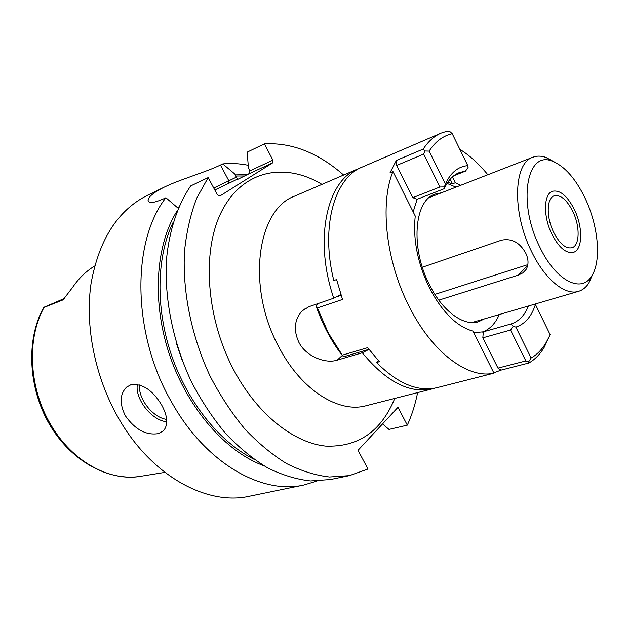 <?xml version="1.0" encoding="UTF-8"?>
<svg xmlns="http://www.w3.org/2000/svg" width="629" height="629" viewBox="0 0 629 629"><rect width="100%" height="100%" fill="white"/><g stroke="black" fill="none" stroke-linecap="round" stroke-linejoin="round"><path stroke-width="0.94" d="M164.861 472.379L141.36 476.192C108.88 481.869 71.108 461.324 49.597 424.551C28.046 387.779 25.891 339.385 43.684 307.447M141.36 476.192C110.295 482.113 72.304 461.938 50.839 424.803C28.816 388.148 26.489 338.779 44.109 307.377L64.575 298.311M94.617 266.028C86.11 271.209 78.767 278.332 72.587 287.398L63.262 299.585M44.109 307.377L62.357 300.159M178.211 208.285L165.891 197.742L163.54 198.858C153.932 203.049 148.774 203.568 148.082 200.431C148.137 196.963 153.5 192.545 164.161 187.175L147.265 195.391C117.702 210.353 98.965 239.743 91.048 283.553C84.805 326.074 94.971 377.062 118.394 417.915C151.227 475.972 207.035 506.038 249.571 496.202L303.823 485.022L316.937 481.059M165.891 197.742C131.461 241.363 131.948 333.802 171.528 401.97C205.368 462.983 261.695 494.85 303.823 485.022M161.629 404.942C167.786 416.296 168.391 424.921 163.446 430.802L158.429 433.601C146.172 435.559 135.156 429.631 125.375 415.816C119.4 403.7 119.793 394.163 126.539 387.189L130.706 384.854C142.068 383.14 152.375 389.831 161.629 404.942M248.109 174.296L234.853 174.068L237.416 179.179L236.598 179.925L248.722 173.934L249.965 170.836L248.431 167.707L247.158 152.163L264.408 143.852L272.892 160.151L272.742 162.801L248.722 173.934M208.191 177.59L196.688 198.229C190.587 214.127 186.53 231.81 184.509 251.262C182.276 291.251 191.444 336.46 210.204 376.354C220.307 395.735 231.81 413.222 244.697 428.829C258.142 443.068 272.121 454.665 286.651 463.612C301.22 470.932 315.506 475.39 329.494 477.002L349.402 475.634L330.5 479.526L310.522 480.949C296.503 479.408 282.209 475.06 267.639 467.897C253.141 459.123 239.201 447.746 225.819 433.751C213.003 418.419 201.594 401.216 191.593 382.157C173.038 342.899 164.106 298.358 166.543 258.873C169.39 229.852 177.818 204.897 190.642 185.956L208.191 177.59L217.406 194.856L219.804 196.067L272.742 162.801M214.803 189.982L237.416 179.179M382.55 423.907L388.989 429.418L407.309 425.141L397.992 407.277L358.019 450.317L367.996 469.022L349.402 475.634M177.142 210.888C155.536 244.948 151.66 302.266 169.775 355.534C187.898 408.811 225.913 451.874 263.803 465.704M343.638 175.051C318.266 152.816 291.856 142.413 264.408 143.852M407.309 425.141C411.877 415.148 415.313 404.298 417.625 392.598M164.161 187.175C180.098 179.383 206.131 172.102 220.464 165.026L222.784 163.91C231.173 163.092 239.657 163.556 248.227 165.293M272.892 160.151L249.965 170.836M213.766 188.032L236.559 177.079M234.853 174.068L222.784 163.91M177.496 207.672L178.793 206.917M304.405 309.004L302.156 310.875C294.38 319.563 293.287 330.06 298.885 342.349C305.875 356.399 325.507 364.018 337.246 360.134L362.304 352.767L368.948 349.386M302.156 310.875L308.988 306.653L333.763 298.193L340.832 294.49M592.895 273.898L588.807 283.113C586.063 287.343 582.635 290.087 578.523 291.329C565.054 295.787 544.753 279.26 531.481 251.38C511.904 212.319 513.563 162.895 532.912 157.219C536.93 155.701 541.317 155.78 546.074 157.47L554.935 162.282M422.342 267.239L501.51 240.176C511.739 238.132 519.829 242.487 525.789 253.243C528.69 259.47 528.761 264.927 526.001 269.605L522.864 272.884L518.508 275.038L527.794 265.076M438.814 300.143L518.508 275.038M539.698 246.867C517.187 202.161 526.827 149.655 552.592 161.315C564.818 166.363 575.692 178.738 585.222 198.45C598.438 226.063 601.646 261.192 591.622 276.084C581.338 293.767 555.533 280.636 539.698 246.867M572.885 211.572C566.871 199.794 560.659 194.534 554.243 195.792C546.609 197.923 546.106 217.076 553.559 232.117C559.582 243.706 565.699 248.919 571.918 247.755C579.828 245.672 580.19 226.471 572.885 211.572M434.883 294.38L527.873 264.628M551.79 234.004C543.008 216.29 543.605 193.756 552.561 191.247C560.132 189.754 567.452 195.949 574.529 209.827C583.107 227.336 582.69 249.933 573.357 252.378C566.069 253.746 558.874 247.614 551.79 234.004M317.386 307.935L328.354 333.024L342.844 356.03L340.729 353.396C330.862 340.132 322.889 325.012 316.812 308.029L316.466 305.977L317.386 307.935L342.514 299.443L336.601 279.551L333.802 280.542C320.373 226.794 334.479 177.74 362.17 167.078L441.118 133.104L447.329 131.123L450.309 131.909L452.227 133.718C443.044 135.738 435.354 141.541 429.151 151.109L445.379 184.038C450.623 172.653 458.093 166.52 467.779 165.639L452.227 133.718M550.068 334.557L535.436 304.515C531.474 316.584 524.948 324.116 515.866 327.096L531.104 358.019C536.93 354.677 541.844 349.677 545.846 343.017L549.652 335.752L544.164 347.389C540.02 354.3 534.925 359.505 528.879 363.004L501.022 370.119L490.903 373.901L493.93 373.131L472.866 331.082C456.796 326.553 442.376 312.267 429.607 288.224C417.593 263.292 412.805 239.232 415.25 216.054L392.952 171.536C379.531 203.898 386.088 262.144 409.589 307.314C432.603 353.066 468.542 379.224 493.93 373.131M342.278 355.181L367.658 347.656L379.373 361.691L376.535 362.493C397.858 383.769 418.073 392.142 437.179 387.621L492.452 373.547M342.844 356.03L345.848 356.14L368.909 349.331M341.099 295.316L337.459 296.558M413.167 211.894L417.161 199.275L412.789 197.663L396.679 165.435L396.333 160.474L390.027 172.763L392.952 171.536M396.333 160.474L423.27 149.034C428.231 141.399 434.183 136.084 441.118 133.104M487.821 174.752C478.984 163.886 469.651 155.41 459.83 149.317M460.727 185.288L455.349 182.717L452.479 176.859M453.768 175.782L465.515 171.119L459.319 172.582C452.959 175.137 447.942 180.507 444.263 188.684L444.444 186.931L439.923 186.994L412.789 197.663M455.349 182.717L452.487 183.841L447.73 182.347M455.97 187.135L447.038 183.409M417.161 199.275L444.263 188.684M465.515 171.119L468.086 167.448L467.779 165.639M445.379 184.038L444.444 186.931M528.879 363.004L528.769 361.612L531.104 358.019M535.436 304.515L535.075 304.051M528.486 305.977C524.57 315.53 518.744 321.529 511.007 323.966L513.178 326.309L515.866 327.096M528.769 361.612L525.844 360.944L510.575 330.028L513.178 326.309M501.022 370.119L497.964 368.122L482.82 337.812L483.324 331.837L473.637 332.615M525.844 360.944L497.964 368.122M510.575 330.028L482.82 337.812M396.679 165.435L423.663 154.074L439.923 186.994M511.007 323.966L483.324 331.837M482.136 332.151C489.637 329.502 495.353 323.628 499.3 314.524M484.416 318.887L478.441 321.781C463.746 326.553 442.674 311.386 429.623 285.079C410.289 248.266 414.031 200.549 435.016 194.102L441.519 192.757M452.487 183.841L450.191 179.163M429.151 151.109L424.834 150.991L423.27 149.034M423.663 154.074L424.834 150.991M317.731 303.665L316.466 305.977M378.399 360.661L376.535 362.493M64.378 298.516L43.763 307.329M182.276 360.582L176.607 343.914M253.77 459.131C219.883 442.281 187.599 402.497 171.403 354.984C155.277 307.447 156.605 256.231 173.195 222.218M235.891 176.018L245.09 175.978M321.954 184.376C285.597 162.4 244.146 169.523 222.697 209.418C201.162 249.037 205.589 319.021 235.246 372.738C258.605 415.195 294.105 442.769 325.413 446.071C358.011 447.431 381.127 431.549 394.753 398.424M228.594 183.275L228.783 180.696L220.464 165.026M333.763 298.193C313.682 239.751 326.868 180.421 357.752 168.973L294.844 196.044C256.608 209.323 246.081 288.695 279.63 348.442C301.904 390.546 339.055 413.402 366.149 405.705L432.524 388.808C409.723 393.888 386.316 381.874 362.304 352.767M337.246 360.134L342.333 355.401M166.811 421.768C151.778 420.581 134.803 399.077 137.358 384.421M166.693 419.394C152.894 417.758 137.735 398.471 139.654 384.948M148.79 201.736L148.082 200.431M432.524 388.808L434.883 388.132M357.752 168.973L360.04 168.069M471.805 322.575L578.523 291.329M429.269 197.522L532.912 157.219M552.592 161.315L546.074 157.47M591.622 276.084L588.807 283.113M126.539 387.189L127.64 386.355M444.278 188.566L445.316 184.218M545.846 343.017L544.164 347.389"/></g></svg>
